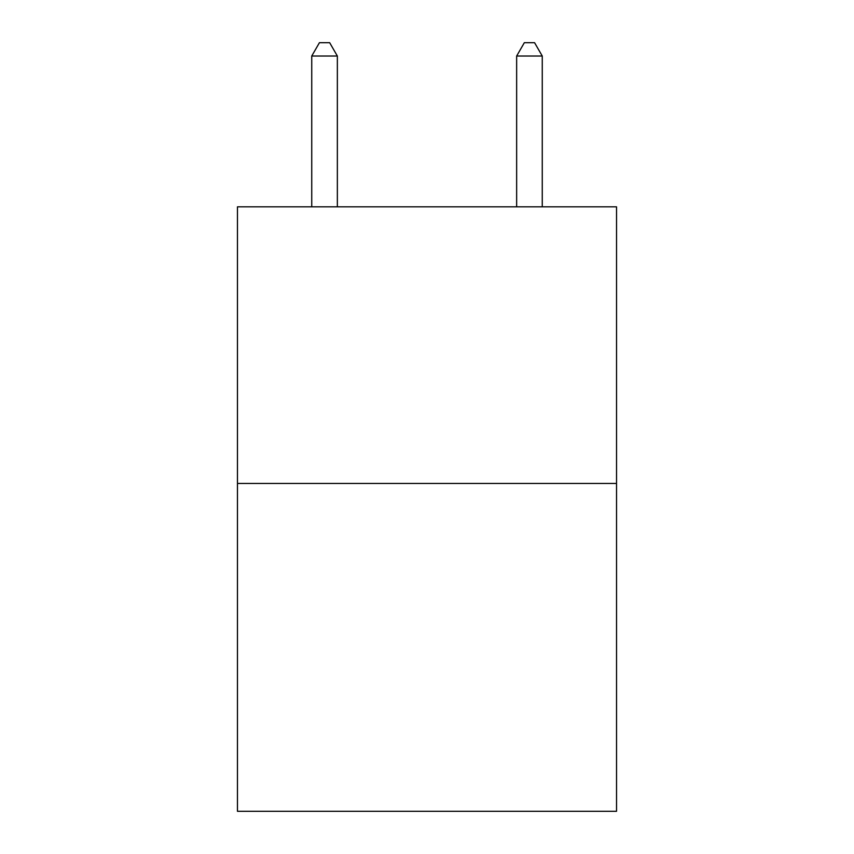 <?xml version="1.0" encoding="UTF-8"?>
<svg xmlns="http://www.w3.org/2000/svg" width="854" height="854" viewBox="0 0 854 854"><rect width="100%" height="100%" fill="white"/><g stroke="black" fill="none" stroke-linecap="round" stroke-linejoin="round"><path stroke-width="1.28" d="M616.535 483.449L616.535 206.828L237.465 206.828L237.465 811.3L616.535 811.3L616.535 483.449L237.465 483.449M337.351 206.828L337.351 56.022L311.742 56.022L311.742 206.828M311.742 56.022L319.428 42.7L329.665 42.7L337.351 56.022M542.258 206.828L542.258 56.022L516.649 56.022L516.649 206.828M516.649 56.022L524.335 42.7L534.572 42.7L542.258 56.022"/></g></svg>
